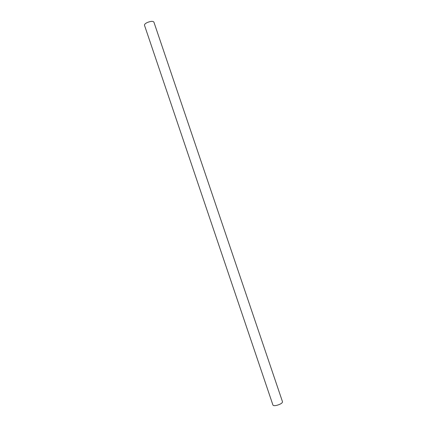 <?xml version="1.0" encoding="UTF-8"?>
<svg xmlns="http://www.w3.org/2000/svg" width="427" height="427" viewBox="0 0 427 427"><rect width="100%" height="100%" fill="white"/><g stroke="black" fill="none" stroke-linecap="round" stroke-linejoin="round"><path stroke-width="0.64" d="M153.891 22.071C152.882 20.982 150.614 21.158 147.085 22.61C145.201 23.576 144.331 24.456 144.481 25.257L272.944 405.079C273.285 405.709 274.508 405.815 276.616 405.388C280.358 404.348 282.327 403.163 282.53 401.834L153.891 22.071"/></g></svg>
